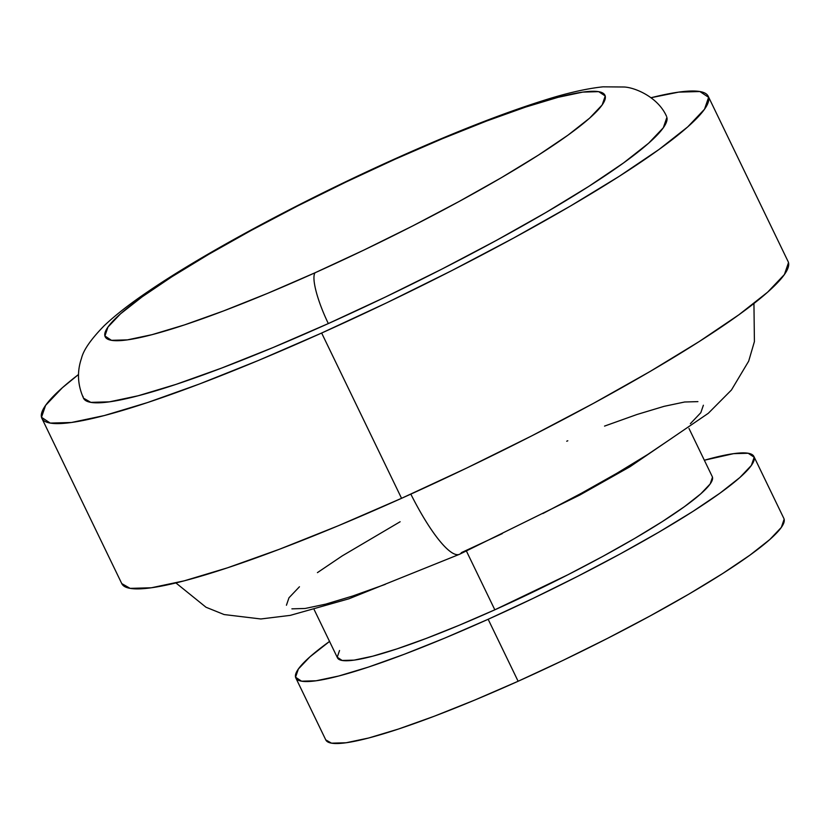 <?xml version="1.0" encoding="UTF-8"?>
<svg xmlns="http://www.w3.org/2000/svg" width="830" height="830" viewBox="0 0 830 830"><rect width="100%" height="100%" fill="white"/><g stroke="black" fill="none" stroke-linecap="round" stroke-linejoin="round"><path stroke-width="1.25" d="M410.829 494.12A92.514 20.096 65.8 0 0 459.301 554.378A92.514 20.096 -114.2 0 1 419.233 509.973M666.905 117.31L663.326 127.747L648.676 143.165L623.506 162.96L588.781 186.387L545.85 212.542L496.361 240.42L442.203 268.941L385.462 297.015L328.327 323.565A46.252 10.053 -114.2 0 1 315.026 272.78A277.531 34.538 154.2 0 1 107.973 327.041A277.531 34.538 154.2 0 1 395.122 159.204L346.151 181.957L297.514 206.016L251.096 230.47L208.672 254.354L171.872 276.774L142.117 296.86L120.537 313.823L107.973 327.041L104.912 335.984L111.459 340.321L127.374 339.875L152.035 334.666L184.499 324.904L223.509 310.949L267.592 293.353L315.026 272.78L363.997 250.017L412.635 225.957L459.052 201.503L501.476 177.62L538.276 155.2L568.031 135.124L589.611 118.151L602.165 104.933L605.236 95.99L598.689 91.653L582.774 92.099L558.113 97.307L525.649 107.07L486.629 121.024L442.556 138.631L395.122 159.204A46.252 10.053 -114.2 0 1 396.232 158.291A46.252 10.053 65.8 0 0 395.122 159.204A277.531 34.538 154.2 0 1 602.165 104.933A277.531 34.538 154.2 0 1 315.026 272.78A46.252 10.053 65.8 0 0 328.327 323.565A323.793 40.286 -25.8 0 0 667.061 118.234M788.5 262.602L784.412 274.523L767.667 292.139L738.897 314.767L699.223 341.545L650.16 371.435L593.595 403.287L531.698 435.885L466.854 467.964L401.554 498.311A370.045 46.044 -25.8 0 0 788.106 261.543L708.208 96.249A370.045 46.044 154.2 0 1 321.646 333.027L401.554 498.311L338.308 525.743L279.534 549.211L227.513 567.813L184.229 580.834L151.351 587.775L130.134 588.366L121.751 583.573M41.894 418.362A370.045 46.044 154.2 0 1 78.497 374.517L62.333 387.766L45.588 405.382L41.5 417.303L50.236 423.082L71.442 422.491L104.321 415.55L147.616 402.529L199.636 383.927L258.4 360.459L321.646 333.027A370.045 46.044 154.2 0 1 41.894 418.362L121.792 583.646A370.045 46.044 -25.8 0 0 401.554 498.311L321.646 333.027L386.956 302.68L451.79 270.601L513.687 238.003L570.252 206.151L619.315 176.261L658.999 149.483L687.759 126.855L704.514 109.238L708.602 97.318L699.866 91.539L678.65 92.13L651.104 97.701A370.045 46.044 154.2 0 1 708.208 96.249M712.482 477.219L710.19 483.932L700.769 493.84L684.584 506.57L662.267 521.624L634.67 538.442L602.85 556.359L568.031 574.692L494.825 609.811L466.47 551.151L494.825 609.811A208.154 25.896 -25.8 0 0 712.264 476.627L688.983 428.456M784.143 519.207L781.331 527.403L769.815 539.51L750.04 555.073L722.764 573.478L689.035 594.031L650.139 615.922L607.591 638.332L563.01 660.4L518.117 681.254A254.405 31.654 -25.8 0 0 783.873 518.47L753.91 456.49A254.405 31.654 154.2 0 1 488.154 619.273L518.117 681.254L474.636 700.115L434.235 716.249L398.462 729.041L368.707 737.995L346.1 742.767L331.512 743.172L325.754 739.872M329.655 641.351L309.87 656.904L298.364 669.011L295.553 677.218L301.549 681.191L316.137 680.776L338.744 676.004L368.499 667.061L404.272 654.268L444.673 638.135L488.154 619.273A254.405 31.654 154.2 0 1 295.822 677.944L325.785 739.924A254.405 31.654 -25.8 0 0 518.117 681.254L488.154 619.273L533.047 598.409L577.628 576.352L620.176 553.942L659.072 532.04L692.801 511.498L720.077 493.093L739.852 477.53L751.368 465.423L754.18 457.226L748.172 453.253L733.596 453.657L704.348 460.235A254.405 31.654 154.2 0 1 753.91 456.49M295.822 677.944A254.405 31.654 154.2 0 1 329.541 641.424M314.176 609.645L337.468 657.817A208.154 25.896 -25.8 0 0 494.825 609.811L459.249 625.239L426.195 638.436L396.927 648.904L372.587 656.229L354.088 660.13L342.157 660.462L337.239 657.215L339.543 650.502M566.714 441.228L567.803 440.772M604.53 426.101L637.056 414.471L664.104 406.337L684.657 402L697.916 401.627M703.373 405.237L700.811 412.697L690.353 423.705M672.373 437.846L647.576 454.581L616.908 473.256L581.55 493.165L542.872 513.542M502.337 533.597L461.532 552.562A92.514 20.096 -114.2 0 1 459.301 554.378M385.265 584.372L352.75 596.002L325.702 604.136L305.15 608.473L291.89 608.847M286.433 605.236L288.985 597.776L299.454 586.769M317.433 572.627L342.23 555.893L400.133 521.748M83.031 396.387A323.793 40.286 -25.8 0 0 328.327 323.565L272.987 347.563L221.558 368.095L176.043 384.373L138.164 395.765L109.394 401.845L90.833 402.363L83.498 398.161M753.941 303.5L754.408 341.618L748.681 361.154L731.448 389.996L708.301 413.299L629.96 466.761L579.724 495.085L459.498 554.295L348.942 598.793L290.261 615.372L260.848 618.973L224.121 614.553L206.016 607.249L175.898 582.93M666.563 116.387C657.931 96.757 634.359 87.316 623.984 87.005L603.016 86.828C586.488 88.582 566.849 93.074 544.086 100.306C502.627 113.337 453.305 132.675 396.138 158.333C303.614 199.812 205.228 252.455 148.041 291.558C129.999 303.718 115.37 315.13 104.134 325.785C91.02 339.19 83.488 350.011 81.506 358.259C76.9 371.664 77.574 384.995 83.54 398.234"/></g></svg>
